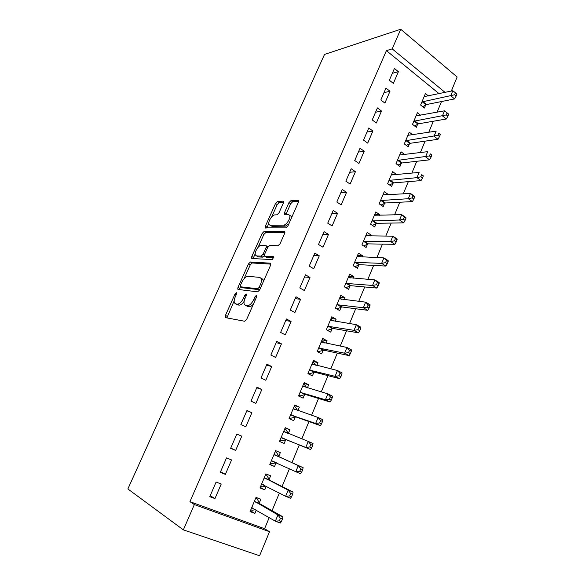 <?xml version="1.0" encoding="UTF-8"?>
<svg xmlns="http://www.w3.org/2000/svg" width="585" height="585" viewBox="0 0 585 585"><rect width="100%" height="100%" fill="white"/><g stroke="black" fill="none" stroke-linecap="round" stroke-linejoin="round"><path stroke-width="0.88" d="M236.369 292.683L235.024 293.992L225.43 315.417L225.532 317.64L244.647 321.253L246.695 319.33L256.625 296.858L256.479 295.279L255.045 296.646L253.766 299.527C251.74 303.578 249.568 305.641 247.25 305.714L245.605 305.458L244.267 304.317C243.733 302.825 244.004 300.822 245.071 298.321L246.329 295.491L246.212 293.955L244.815 295.286L243.557 298.109C241.576 302.065 239.47 304.083 237.239 304.163L235.667 303.922L234.409 302.854C233.898 301.399 234.168 299.432 235.228 296.953L236.472 294.182L236.369 292.683M283.374 203.01L283.608 201.459L283.111 201.138L277.48 201.511L275.528 203.492L265.371 226.176L265.137 227.792L285.911 227.858L287.988 225.817L298.467 202.081L298.694 200.501L290.957 200.633L288.924 202.666L284.515 212.604L284.281 214.198L288.303 214.402L289.685 215.324C290.979 217.942 286.372 225.298 283.564 225.093L270.16 225.327L268.924 224.479C267.681 221.978 272.105 214.797 274.811 214.914L277.005 214.834L279.001 212.838L283.374 203.01M386.414 50.632L189.935 501.674L194.344 504.57L269.517 531.721L259.601 555.75L183.361 529.864L127.866 488.958L324.521 54.434L400.718 29.25L392.199 48.877L386.414 50.632L439.079 93.673M183.361 529.864L194.344 504.57M250.431 261.985L248.493 263.893L238 287.33L237.744 289.129L238.139 289.458L257.649 291.835L259.703 289.875L270.548 265.312L270.789 263.542L270.307 263.177L250.431 261.985L252.186 262.979L250.248 264.881L244.077 278.679M251.799 256.508L262.117 233.444L264.069 231.499L284.347 231.404L284.858 231.762L284.624 233.43L280.083 243.726L278.014 245.744L269.656 245.539L267.645 247.521L264.654 254.248L264.413 255.967L264.873 256.31L273.517 256.713L273.86 256.969L272.244 259.594L251.974 258.526L251.55 258.204L251.799 256.508L253.546 257.502L255.199 253.795M389.99 91.253L385.961 88.101L380.842 99.969L384.901 103.092L389.99 91.253L383.994 92.657M420.6 115.267L417.383 112.744L412.505 124.364L416.344 127.325L417.653 124.188M372.901 131.025L368.769 127.976L363.534 140.107L367.702 143.128L372.901 131.025L367.014 132.049M404.783 154.572L401.003 151.778L396.023 163.661L399.957 166.513L401.295 163.31M355.431 171.683L351.19 168.743L345.837 181.16L350.108 184.063L355.431 171.683L349.654 172.312M388.104 194.863L388.272 194.447L384.272 191.675L379.175 203.814L383.212 206.556L384.579 203.28M337.56 213.269L333.209 210.446L327.732 223.141L332.119 225.927L337.56 213.269L331.9 213.474M370.868 236.077L371.27 235.111L367.161 232.45L361.961 244.859L366.1 247.484L367.497 244.142M319.286 255.806L314.818 253.108L309.216 266.095L313.721 268.756L319.286 255.806L313.75 255.579M353.245 278.226L353.896 276.683L349.676 274.138L344.353 286.825L348.601 289.334L350.035 285.911M300.58 299.33L295.995 296.763L290.262 310.057L294.891 312.58L300.58 299.33L295.184 298.642M335.22 321.333L336.119 319.183L331.79 316.763L326.35 329.743L330.708 332.119L332.178 328.624M281.443 343.87L276.727 341.443L270.855 355.058L275.615 357.442L281.443 343.87L276.178 342.715M316.785 365.435L317.947 362.656L313.502 360.367L307.929 373.647L312.412 375.892L313.904 372.316M261.846 389.478L256.998 387.19L250.994 401.134L255.879 403.372L261.846 389.478L256.735 387.818M297.911 410.575L299.344 407.131L294.781 404.981L289.085 418.567L293.685 420.673L295.22 417.01M230.644 448.322L235.667 450.406L241.78 436.176L236.801 434.048L230.644 448.322M278.76 456.373L280.317 452.644L275.63 450.64L269.795 464.548L274.526 466.508L276.091 462.757M209.796 496.672L214.966 498.588L221.232 484.014L216.106 482.04L209.796 496.672M259.243 503.049L260.837 499.232L256.018 497.382L250.044 511.619L254.906 513.425L256.303 510.083M189.935 501.674L264.595 528.716L269.202 517.593M272.069 510.676L279.374 493.031M282.072 486.523L289.421 468.775M291.952 462.655L299.286 444.944M301.809 438.86L308.968 421.566M311.586 415.255L318.532 398.473M321.238 391.928L327.988 375.643M330.788 368.886L337.326 353.084M340.221 346.108L346.561 330.788M349.537 323.6L355.687 308.748M358.751 301.348L364.711 286.957M367.863 279.359L373.632 265.422M376.864 257.627L382.451 244.12M385.764 236.135L391.175 223.068M394.561 214.892L399.796 202.242M403.255 193.891L408.323 181.657M411.855 173.123L416.754 161.292M420.359 152.59L425.09 141.16M428.768 132.283L433.339 121.241M437.083 112.203L441.499 101.541M269.056 479.576L270.636 475.802L265.882 473.872L259.981 487.941L264.771 489.828L266.285 486.215M220.282 472.351L225.379 474.355L231.572 459.949L226.512 457.901L220.282 472.351M288.346 433.441L289.889 429.756L285.261 427.679L279.491 441.426L284.156 443.459L285.707 439.752M251.879 412.688L246.958 410.48L240.881 424.586L245.832 426.743L251.879 412.688L246.833 410.765M307.403 387.877L308.697 384.769L304.193 382.546L298.562 395.979L303.103 398.158L304.617 394.531M271.703 366.539L266.921 364.184L260.983 377.954L265.802 380.272L271.703 366.539L266.511 365.135M326.057 343.256L327.081 340.799L322.693 338.444L317.187 351.57L321.611 353.881L323.095 350.342M291.067 321.472L286.416 318.971L280.617 332.426L285.305 334.883L291.067 321.472L285.736 320.551M344.287 299.659L345.055 297.816L340.784 295.33L335.402 308.163L339.709 310.606L341.157 307.147M309.991 277.436L305.458 274.811L299.791 287.952L304.361 290.54L309.991 277.436L304.522 276.99M362.108 257.034L362.634 255.784L358.466 253.173L353.201 265.722L357.398 268.288L358.817 264.91M328.477 234.417L324.068 231.653L318.525 244.493L322.971 247.221L328.477 234.417L322.876 234.409M379.533 215.36L379.819 214.673L375.76 211.953L370.612 224.223L374.707 226.907L376.089 223.602M346.547 192.355L342.247 189.481L336.836 202.03L341.165 204.874L346.547 192.355L340.828 192.779M396.579 174.593L392.681 171.617L387.643 183.624L391.628 186.425L392.988 183.185M364.214 151.237L360.031 148.246L354.737 160.517L358.956 163.478L364.214 151.237L358.378 152.071M412.717 134.806L409.237 132.159L404.308 143.91L408.191 146.813L409.522 143.639M381.493 111.033L377.413 107.925L372.236 119.925L376.345 122.996L381.493 111.033L375.548 112.247M428.425 95.947L425.441 93.534L420.615 105.037L424.403 108.042L425.704 104.942M398.392 71.699L394.422 68.489L389.354 80.225L393.361 83.406L398.392 71.699L392.352 73.286M445.075 92.393L392.199 48.877M400.718 29.25L457.134 77.001L451.335 91.063M264.595 528.716L269.517 531.721M254.906 513.425L250.402 510.763M214.966 498.588L210.22 495.692M264.771 489.828L260.201 487.407M225.379 474.355L220.552 471.729M274.526 466.508L269.89 464.322M235.667 450.406L230.753 448.059M289.889 429.756L285.151 427.935M299.344 407.131L294.555 405.529M308.697 384.769L303.849 383.38M317.947 362.656L313.033 361.479M327.081 340.799L322.116 339.827M336.119 319.183L331.103 318.408M345.055 297.816L339.987 297.238M353.896 276.683L348.77 276.295M362.634 255.784L357.457 255.586M371.27 235.111L366.049 235.097M379.819 214.673L374.554 214.841M388.272 194.447L382.963 194.798M396.637 174.447L391.328 174.849M236.596 304.412L235.667 303.922M244.113 301.392C242.307 303.966 240.618 305.216 239.053 305.121L237.473 304.88M246.497 305.933L245.605 305.458M253.437 304.068C251.835 305.94 250.387 306.811 249.086 306.686L247.44 306.43M234.161 300.865L226.9 317.896M270.862 264.135L252.186 262.979M240.464 286.767L239.448 289.619M240.442 285.297L240.545 286.789L257.7 288.763L259.133 287.396L260.464 284.376C261.502 281.933 261.758 279.996 261.246 278.555L259.791 277.392L247.981 276.317C245.751 276.515 243.667 278.54 241.737 282.394L240.442 285.297M242.117 287.637L240.545 286.789M259.762 289.736L242.329 287.754M263.301 281.729L263.06 279.564L261.605 278.401M258.109 247.301L263.842 234.468L262.117 233.444M284.91 232.479L265.787 232.53L263.842 234.468M266.248 257.108L273.868 257.685M261.283 245.342C258.592 245.035 254.095 252.449 255.396 255.053L256.559 255.923L261.107 256.135L263.104 254.183L266.087 247.477L266.321 245.788L261.283 245.342M257.298 256.347L256.559 255.923M264.427 255.996L262.877 257.151L258.314 256.932M268.062 246.768L267.499 246.475M253.546 257.502L253.239 258.592M270.709 225.656L270.16 225.327M288.836 223.901L285.319 226.161L271.886 226.366M291.615 217.605L291.425 216.406L289.685 215.324M298.716 201.342L292.675 201.723L290.643 203.748L285.985 214.49M268.749 223.499L266.811 228.084M283.615 202.286L279.169 202.571L277.217 204.545L271.711 216.867M250.804 509.806L252.077 510.281L255.674 509.718M255.733 498.062L256.998 498.544L255.806 497.886M251.66 507.765L275.367 521.177L277.948 514.924L282.921 516.804L259.747 503.714L256.998 498.544M280.405 518.354L279.374 520.862L281.378 521.608L282.401 519.1L280.405 518.354L277.948 514.924L254.409 501.213M281.378 521.608L280.361 523.034L275.367 521.177L279.374 520.862M282.921 516.804L282.401 519.1M260.632 486.384L261.89 486.874L266.051 486.091M265.502 474.771L266.753 475.276L265.546 474.676M261.575 484.139L285.626 496.292L288.171 490.113L293.078 492.08L269.568 480.205L266.753 475.276M290.643 493.455L289.626 495.926L291.601 496.709L292.617 494.237L290.643 493.455L288.171 490.113L264.296 477.66M291.601 496.709L290.555 498.23L285.626 496.292L289.626 495.926M293.078 492.08L292.617 494.237M270.35 463.225L271.586 463.744L276.31 462.706M275.162 451.752L276.391 452.278L275.169 451.737M271.374 460.783L295.761 471.707L298.277 465.609L303.11 467.656L279.279 456.973L276.391 452.278M300.763 468.856L299.754 471.305L301.699 472.117L302.701 469.675L300.763 468.856L298.277 465.609L274.058 454.384M301.699 472.117L300.617 473.733L295.761 471.707L299.754 471.305M303.11 467.656L302.701 469.675M279.937 440.366L281.166 440.878L286.489 439.723L310.555 449.536L305.772 447.43L308.251 441.404L283.71 431.379M279.952 440.344L281.166 440.878M284.705 428.995L285.919 429.536L288.442 433.595M281.056 437.704L305.772 447.43L309.757 446.984L311.673 447.832L312.661 445.419L310.752 444.563L309.757 446.984M310.752 444.563L308.251 441.404L313.026 443.532L312.661 445.419M311.673 447.832L310.555 449.536M289.399 417.822L290.643 418.268L296.003 416.951L320.375 425.631L315.659 423.445L318.108 417.493L293.246 408.637M289.436 417.719L290.643 418.268M294.145 406.502L295.337 407.065L297.626 410.473M290.621 414.897L315.659 423.445L319.637 422.955L321.523 423.84L322.503 421.456L320.617 420.571L319.637 422.955M320.617 420.571L318.108 417.493L322.81 419.701L322.503 421.456M321.523 423.84L320.375 425.631M298.745 395.526L300.01 395.921L305.414 394.451L330.079 402.012L325.428 399.745L327.849 393.866L302.679 386.159M298.825 395.35L300.01 395.921M303.476 384.265L304.653 384.842L306.686 387.665M300.083 392.345L325.428 399.745L329.399 399.219L331.264 400.133L332.229 397.778L330.364 396.864L329.399 399.219M330.364 396.864L327.849 393.866L332.485 396.155L332.229 397.778M331.264 400.133L330.079 402.012M307.995 373.493L309.268 373.83L314.708 372.199L339.666 378.678L335.073 376.338L337.472 370.524L312.002 363.943M308.098 373.245L309.268 373.83M312.697 362.283L313.86 362.875L315.629 365.157M309.436 370.056L335.073 376.338L339.044 375.775L340.88 376.718L341.83 374.385L340.002 373.442L339.044 375.775M340.002 373.442L337.472 370.524L342.042 372.886L341.83 374.385M340.88 376.718L339.666 378.678M317.677 351.819L323.9 350.203L349.135 355.621L344.609 353.201L346.978 347.468L321.216 341.976M317.267 351.38L318.423 351.987M321.816 340.543L324.456 342.934M318.679 348.017L344.609 353.201L348.572 352.609L350.378 353.574L351.322 351.278L349.516 350.305L348.572 352.609M349.516 350.305L346.978 347.468L351.483 349.903L351.322 351.278M350.378 353.574L349.135 355.621M330.832 319.052L333.165 321.011M327.512 330.379L332.989 328.456L358.495 332.836L354.035 330.349L356.367 324.675L330.328 320.258M327.819 326.233L354.035 330.349L357.983 329.713L359.768 330.715L360.704 328.441L358.919 327.439L357.983 329.713M358.919 327.439L356.367 324.675L360.821 327.183L360.704 328.441M359.768 330.715L358.495 332.836M339.746 297.794L341.764 299.359M336.726 308.917L341.976 306.957L367.746 310.321L363.343 307.761L365.654 302.16L339.337 298.781M336.858 304.69L363.343 307.761L367.285 307.088L369.047 308.12L369.969 305.875L368.214 304.844L367.285 307.088M368.214 304.844L365.654 302.16L370.042 304.734L369.969 305.875M369.047 308.12L367.746 310.321M348.565 276.778L350.254 277.992M345.815 287.688L350.861 285.699L376.886 288.069L372.543 285.443L374.824 279.901L348.243 277.553M345.793 283.389L372.543 285.443L376.484 284.734L378.217 285.794L379.131 283.571L377.391 282.511L376.484 284.734M377.391 282.511L374.824 279.901L379.153 282.548L379.131 283.571M378.217 285.794L376.886 288.069M357.289 255.989L358.642 256.895M354.788 266.694L359.643 264.676L385.917 266.073L381.639 263.382L383.892 257.905L357.055 256.552M354.627 262.329L381.639 263.382L385.566 262.643L387.285 263.725L388.184 261.532L386.473 260.449L385.566 262.643M386.473 260.449L383.892 257.905L388.162 260.617L388.184 261.532M387.285 263.725L385.917 266.073M365.91 235.433L366.897 236.062M363.643 245.927L368.338 243.879L394.853 244.333L390.626 241.576L392.857 236.164L365.764 235.792M363.365 241.503L390.626 241.576L394.546 240.801L396.235 241.912L397.127 239.748L395.438 238.636L394.546 240.801M395.438 238.636L392.857 236.164L397.069 238.936L397.127 239.748M396.235 241.912L394.853 244.333M374.444 215.097L375.043 215.499M372.389 225.386L376.93 223.316L403.679 222.841L399.511 220.018L401.719 214.673L374.378 215.251M372.009 220.903L399.511 220.018L403.423 219.221L405.091 220.355L405.975 218.212L404.308 217.072L403.423 219.221M404.308 217.072L401.719 214.673L405.873 217.51L405.975 218.212M405.091 220.355L403.679 222.841M381.032 205.072L385.427 202.98L412.403 201.598L408.293 198.717L410.473 193.43L382.897 194.944M380.557 200.531L408.293 198.717L412.198 197.884L413.844 199.039L414.714 196.926L413.076 195.763L412.198 197.884M413.076 195.763L410.473 193.43L414.575 196.326L414.714 196.926M413.844 199.039L412.403 201.598M389.566 184.977L393.837 182.864L421.032 180.597L416.973 177.65L419.131 172.421L391.489 174.952M389.01 180.377L416.973 177.65L420.878 176.787L422.502 177.972L423.357 175.88L421.734 174.688L420.878 176.787M421.734 174.688L423.357 175.88M422.502 177.972L421.032 180.597M397.997 165.094L402.151 162.959L429.565 159.829L425.558 156.824L427.693 151.661L399.665 154.981M397.369 160.444L429.448 155.932L431.05 157.138L431.905 155.069L430.304 153.862L429.448 155.932M430.304 153.862L431.905 155.069M431.05 157.138L429.565 159.829M406.334 145.424L410.377 143.274L437.997 139.296L434.048 136.239L436.154 131.128L407.913 135.318M405.639 140.729L437.931 135.318L439.51 136.546L440.351 134.499L438.772 133.263L437.931 135.318M438.772 133.263L440.351 134.499M439.51 136.546L437.997 139.296M414.575 125.965L418.524 123.801L446.34 118.996L442.443 115.881L444.527 110.828L416.074 115.874M413.822 121.227L446.318 114.931L447.876 116.181L448.702 114.155L447.152 112.905L446.318 114.931M444.527 110.828L447.152 112.905M447.876 116.181L446.34 118.996M422.721 106.704L426.575 104.532L454.589 98.916L450.742 95.75L452.797 90.748L424.14 96.627M421.924 101.929L454.603 94.77L456.146 96.042L456.965 94.039L455.43 92.766L454.603 94.77M452.797 90.748L455.43 92.766M456.146 96.042L454.589 98.916M236.26 294.65L235.024 293.992M256.391 297.377L255.045 296.646M246.109 295.981L244.815 295.286M239.053 305.121L237.239 304.163M244.859 298.803L243.557 298.109M249.086 306.686L247.25 305.714M255.118 300.259L253.766 299.527M227.243 316.353L225.43 315.417M270.716 263.411L270.307 263.177M239.784 288.295L238 287.33M250.248 264.881L248.493 263.893M259.528 289.765L257.7 288.763M260.471 288.134L259.133 287.396M261.809 285.114L260.464 284.376M265.787 232.53L264.069 231.499M284.829 231.697L284.347 231.404M266.65 257.334L264.873 256.31M262.877 257.151L261.107 256.135M264.413 254.943L263.104 254.183M267.338 248.208L266.087 247.477M285.319 226.161L283.564 225.093M286.24 213.679L284.515 212.604M290.643 203.748L288.924 202.666M292.675 201.723L290.957 200.633M298.694 200.501L298.153 200.158M267.089 227.207L265.371 226.176M277.217 204.545L275.528 203.492M279.169 202.571L277.48 201.511M283.601 201.452L283.111 201.138M252.932 508.116L251.894 507.729M259.747 503.714L254.906 501.879M259.36 503.29L254.533 501.455M263.477 484.753L261.809 484.095M269.568 480.205L264.8 478.289M269.18 479.802L264.413 477.886M276.091 462.611L271.608 460.731M279.279 456.973L274.577 454.976M278.884 456.592L274.182 454.603M285.948 439.693L281.297 437.646M286.489 439.723L281.831 437.668M287.601 433.258L283.835 431.584M295.462 416.944L290.869 414.823M296.003 416.951L291.41 414.831M294.877 409.537L293.377 408.835M304.858 394.458L300.324 392.272M305.414 394.451L300.873 392.257M303.739 386.802L302.811 386.349M314.152 372.236L309.677 369.976M314.708 372.199L310.233 369.939M312.799 364.462L312.134 364.119M323.337 350.254L318.927 347.929M323.9 350.203L319.483 347.878M321.867 342.415L321.355 342.145M332.426 328.529L328.068 326.137M332.989 328.456L328.631 326.064M330.891 320.646L330.466 320.412M341.406 307.045L337.106 304.588M341.976 306.957L337.677 304.5M350.283 285.802L346.042 283.286M350.861 285.699L346.612 283.177M359.066 264.793L354.883 262.219M359.643 264.676L355.461 262.087M367.753 244.018L363.621 241.386M368.338 243.879L364.199 241.239M376.345 223.477L372.265 220.779M376.93 223.316L372.85 220.618M384.842 203.149L380.813 200.399M385.427 202.98L381.398 200.224M393.244 183.054L389.266 180.246M393.837 182.864L389.859 180.048M401.559 163.164L397.632 160.305M402.151 162.959L398.224 160.1M409.778 143.493L405.902 140.583M410.377 143.274L406.502 140.356M417.917 124.035L414.085 121.073M418.524 123.801L414.692 120.832M425.968 104.781L422.187 101.768M426.575 104.532L422.794 101.519M225.956 317.721L225.166 317.311M238.409 289.495L237.744 289.129M263.06 279.564L261.246 278.555M268.047 246.797L266.321 245.788M252.128 258.541L251.55 258.204M284.822 214.534L284.281 214.198M265.656 228.099L265.137 227.792M259.374 503.319L254.541 501.477"/></g></svg>
